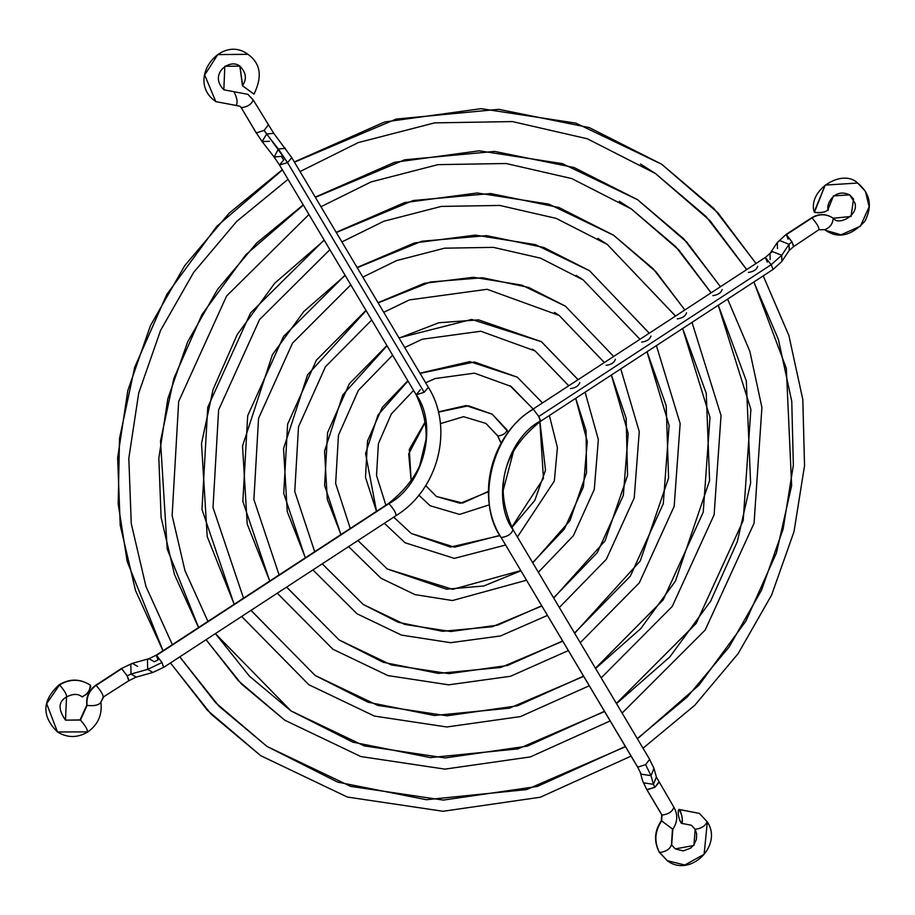 <?xml version="1.0" encoding="UTF-8"?>
<svg xmlns="http://www.w3.org/2000/svg" width="915" height="915" viewBox="0 0 915 915"><rect width="100%" height="100%" fill="white"/><g stroke="black" fill="none" stroke-linecap="round" stroke-linejoin="round"><path stroke-width="1.37" d="M497.806 436.055C502.861 435.368 505.961 433.344 507.093 429.993L492.224 414.198L468.503 405.803L438.399 412.139L468.503 405.803L492.224 414.198L507.093 429.993C505.961 433.344 502.861 435.368 497.806 436.055L501.134 443.1L497.806 436.055L485.957 423.451L497.806 436.055M425.681 421.438L408.673 453.966L411.27 481.496L408.673 453.966L425.681 421.438M418.853 495.141L430.164 505.743L418.853 495.141M425.715 485.591L436.444 496.479L460.234 503.319L488.393 491.767L460.234 503.319L436.444 496.479L425.692 485.625M497.577 435.666L485.957 423.451L463.596 416.691L440.378 423.645M542.481 402.943L517.33 377.163L474.462 361.985L420.077 373.377L474.462 361.985L517.33 377.163L542.481 402.943M407.964 380.983L377.975 415.021L365.565 453.577L376.534 511.313L365.565 453.577L377.975 415.021L407.964 380.983M509.93 385.673L533.193 409.005L509.93 385.673M384.357 523.277L405.071 542.767L384.357 523.277L405.071 542.767L454.332 558.379L505.549 545.043M539.942 421.678L545.5 470.196L534.783 500.482L511.828 527.543L534.783 500.482L545.5 470.196L539.942 421.678M393.725 517.158L411.338 533.514L450.523 547.078L499.967 535.63L450.523 547.078L411.338 533.514L393.702 517.169M570.514 388.578C575.569 387.891 578.669 385.867 579.801 382.516C578.669 385.867 575.569 387.891 570.514 388.578M578.074 379.702L541.394 341.672L478.499 319.861L438.88 322.732L399.1 338.115L438.88 322.732L478.499 319.861L541.394 341.672L578.074 379.702M387.034 345.79L342.782 394.925L324.55 451.049L327.273 499.213L340.94 534.554L327.273 499.213L324.55 451.049L342.782 394.925L387.034 345.79M404.693 347.517L422.25 339.225L480.821 331.23L535.115 350.937L568.787 385.764L535.115 350.937L532.404 349.153M348.604 546.621L381.006 578.257L348.604 546.621M575.718 398.311L586.046 430.622L586.538 472.861L569.908 520.692L532.77 562.862L569.908 520.692L586.538 472.861L586.046 430.622L575.718 398.311M520.887 570.846L483.749 586L446.486 589.191L387.285 569.004L357.925 540.536L387.285 569.004L446.486 589.191L483.749 586L520.887 570.846M606.096 365.348C611.151 364.65 614.251 362.637 615.383 359.286C614.251 362.637 611.151 364.65 606.096 365.348M613.668 356.461L565.447 306.182L528.596 287.424L482.525 277.748L430.313 281.992L378.158 302.899L430.313 281.992L482.525 277.748L528.596 287.424L565.447 306.182L613.668 356.461L565.447 306.182L521.779 285.103L473.535 277.279L424.377 283.295L378.032 302.682M366.114 310.608L307.577 374.83L283.547 448.533L287.253 511.668L305.358 557.795L287.253 511.668L283.547 448.533L307.577 374.83L366.114 310.608M383.751 312.301L409.451 299.891L487.135 289.3L559.168 315.446L604.38 362.523L559.168 315.446L554.501 312.392M312.941 569.908L356.953 613.748L312.941 569.908L356.953 613.748L401.433 635.09L450.58 642.685L500.551 635.948L547.41 615.429M611.403 375.001L626.146 418.189L627.564 475.445L605.078 540.834L553.724 598.09L605.078 540.834L627.564 475.445L626.146 418.189L611.403 375.001M541.817 606.027L492.316 626.729L442.46 631.304L398.402 622.326L363.232 604.495L322.24 563.834L363.232 604.495L398.402 622.326L442.46 631.304L492.316 626.729L541.817 606.027M641.678 342.107C646.733 341.421 649.833 339.396 650.965 336.045C649.833 339.396 646.733 341.421 641.678 342.107M649.25 333.22L589.5 270.703L543.773 247.473L486.551 235.635L421.758 241.251L357.227 267.706L421.758 241.251L486.551 235.635L543.773 247.473L589.5 270.703L649.25 333.22M345.195 275.438L303.791 311.523L272.384 354.734L242.532 446.017L247.233 524.123L269.765 581.036L247.233 524.123L242.532 446.017L272.384 354.734L303.791 311.523L345.195 275.438M362.809 277.108L396.664 260.569L444.61 248.182L493.448 247.37L540.502 258.156L583.232 279.956L639.962 339.282L583.232 279.956L576.301 275.472M277.302 593.183L332.888 649.238L277.302 593.183M647.054 351.726L666.212 405.734L668.579 478.007L640.26 560.952L574.654 633.294L640.26 560.952L668.579 478.007L666.212 405.734L647.054 351.726M286.635 587.087L339.168 639.974L383.225 662.277L438.434 673.406L500.871 667.447L562.736 641.209L500.871 667.447L438.434 673.406L383.225 662.277L339.168 639.974L286.589 587.11M677.26 318.877C682.315 318.18 685.415 316.167 686.547 312.816C685.415 316.167 682.315 318.18 677.26 318.877M684.832 309.979L656.021 271.812L613.565 235.212L558.951 207.511L490.577 193.534L413.203 200.522L336.297 232.524L413.203 200.522L490.577 193.534L558.951 207.511L613.565 235.212L656.021 271.812L684.832 309.979M324.276 240.268L274.763 283.158L237.191 334.638L213.023 389.618L201.517 443.512L207.213 536.59L234.183 604.266L207.213 536.59L201.517 443.512L213.023 389.618L237.191 334.638L274.763 283.158L324.276 240.268M597.884 238.415L607.286 244.465L675.556 316.041L607.286 244.465L556.114 218.365L499.762 205.44L441.282 206.413L383.877 221.236L341.89 241.915M241.686 616.447L308.835 684.729L241.686 616.447M682.67 328.462L706.254 393.29L709.594 480.547L675.453 581.059L640.832 628.536L595.585 668.476L640.832 628.536L675.453 581.059L709.594 480.547L706.254 393.29L682.67 328.462M583.656 676.379L509.426 708.176L434.408 715.507L368.047 702.228L315.115 675.464L250.973 610.374L315.115 675.464L368.047 702.228L434.408 715.507L509.426 708.176L583.656 676.379M712.842 295.637C717.898 294.95 720.986 292.926 722.118 289.575C720.986 292.926 717.898 294.95 712.842 295.637M720.414 286.75L686.993 242.326L637.618 199.722L574.128 167.559L494.603 151.421L404.647 159.805L315.378 197.343L404.647 159.805L494.603 151.421L574.128 167.559L637.618 199.722L686.993 242.326L720.414 286.75M303.357 205.097L245.735 254.793L201.986 314.554L173.873 378.41L160.514 440.996L167.205 549.046L198.601 627.507L167.205 549.046L160.514 440.996L173.873 378.41L201.986 314.554L245.735 254.793L303.357 205.097M619.272 201.254L631.339 208.975L678.907 250.024L711.138 292.811L678.907 250.024L631.339 208.975L571.726 178.562L506.075 163.511L437.953 164.643L371.078 181.913L320.959 206.744M206.069 639.699L238.472 680.886L284.782 720.208L238.472 680.886L206.069 639.699L241.446 683.997L284.782 720.208L360.853 756.556L444.953 769.126L530.334 756.922L610.156 720.94M718.286 305.21L746.297 380.834L750.62 483.074L737.318 541.646L710.635 601.166L669.86 656.901L616.504 703.658L669.86 656.901L710.635 601.166L737.318 541.646L750.62 483.074L746.297 380.834L718.286 305.21M215.402 633.603L249.429 676.162L291.05 710.955L352.87 742.179L430.382 757.609L517.981 748.882L604.575 711.55L517.981 748.882L430.382 757.609L352.87 742.179L291.05 710.955L215.357 633.626M748.424 272.407C753.48 271.709 756.568 269.696 757.7 266.345C756.568 269.696 753.48 271.709 748.424 272.407M755.996 263.509L717.955 212.84L661.671 164.231L589.306 127.608L498.629 109.32L396.081 119.087L294.458 162.172L396.081 119.087L498.629 109.32L589.306 127.608L661.671 164.231L717.955 212.84L755.996 263.509M282.449 169.927L216.706 226.428L166.793 294.458L134.722 367.19L119.499 438.491L118.195 504.016L127.185 561.501L163.019 650.748L127.185 561.501L118.195 504.016L119.499 438.491L134.722 367.19L166.793 294.458L216.706 226.428L282.449 169.927M640.5 164.002L655.403 173.495L709.88 220.538L746.72 269.57L709.88 220.538L655.403 173.495L587.338 138.771L512.389 121.581L434.625 122.873L358.291 142.58L300.04 171.562M170.476 662.94L207.499 710.383L260.718 755.699L207.499 710.383L170.476 662.94M753.88 281.957L786.328 368.379L791.635 485.602L776.469 552.877L745.828 621.262L698.888 685.266L637.423 738.828L698.888 685.266L745.828 621.262L776.469 552.877L791.635 485.602L786.328 368.379L753.88 281.957M179.797 656.856L218.948 706.174L266.997 746.446L337.692 782.131L426.356 799.71L526.537 789.599L625.483 746.709L526.537 789.599L426.356 799.71L337.692 782.131L266.997 746.446L215.585 702.686L179.763 656.879M833.176 218.205L833.176 218.205C832.856 223.74 830.031 227.583 824.701 229.711L825.616 230.363L824.701 229.711C830.031 227.583 832.856 223.74 833.176 218.205L832.558 217.77L833.176 218.205C826.405 213.721 819.36 213.63 812.028 217.919C816.855 223.523 819.177 227.423 818.994 229.631C819.165 227.423 816.843 223.512 812.028 217.919L786.054 234.48L791.898 241.777L786.477 234.606L812.028 217.919C819.36 213.63 826.405 213.721 833.176 218.205M857.687 183.046L865.43 191.315L869.124 206.79L860.432 226.199L841.045 234.789L825.616 230.363C838.277 238.929 851.362 235.887 864.881 221.247C872.647 206.241 870.245 193.511 857.687 183.046C842.338 168.131 807.636 189.954 814.167 211.925L825.204 185.093L857.687 183.046L825.204 185.093L814.442 212.28C821.476 213.058 826.016 212.12 828.041 209.489L833.428 195.901L849.669 194.872L853.546 199.013L851.042 216.455L833.233 218.25L851.042 216.455L853.546 199.013L849.669 194.872C833.542 187.278 825.536 206.081 828.315 209.855M777.476 248.56L777.315 242.475L779.774 240.576L789.05 244.316L791.898 241.777L793.865 246.444L818.994 229.631M824.655 229.676L819.417 229.757M649.604 759.427L645.601 764.62L637.744 767.17L501.146 537.517C474.942 501.603 492.647 431.091 533.354 409.302L538.775 416.474L771.173 264.709L781.719 255.308L789.05 244.316L789.21 250.401L789.05 244.316L781.719 255.308L781.879 261.393L781.719 255.308L771.173 264.709L773.141 269.387L771.173 264.709L538.775 416.474L533.354 409.302C492.647 431.091 474.942 501.603 501.146 537.517C507.608 536.636 511.565 534.051 513.006 529.774L513.224 529.991C493.528 487.764 502.712 451.484 540.754 421.14L538.775 416.474L540.33 421.026C505.801 439.509 490.783 499.316 513.006 529.774C511.554 534.051 507.596 536.625 501.146 537.517L637.744 767.17L645.601 764.608L651.023 775.623L653.996 768.406L651.023 775.623L641.175 774.17L640.226 772.191L641.175 774.17L651.023 775.623L653.413 784.315L643.565 782.851L642.605 780.872L643.565 782.851L653.413 784.315L651.023 775.623L645.601 764.62L649.604 759.427L653.996 768.406L656.387 777.087L653.413 784.315L654.865 787.289L653.413 784.315L656.387 777.087L674.092 807.568C677.992 814.945 677.569 822.162 672.811 829.207L661.648 820.938L662.025 815.093C668.476 814.213 672.422 811.628 673.886 807.35L674.092 807.568M673.886 807.35C672.433 811.628 668.488 814.213 662.025 815.093L646.791 789.622L654.865 787.289L647.008 789.851L662.025 815.093L661.648 820.938C654.705 831.392 654.019 841.926 659.601 852.551C666.063 851.671 670.009 849.086 671.461 844.808L675.304 848.891L693.902 845.46L695.183 829.31C701.633 828.43 705.591 825.856 707.043 821.567L699.357 813.401L679.273 809.523C682.453 815.814 683.128 820.4 681.298 823.294C678.118 817.004 677.443 812.417 679.273 809.523L699.357 813.401L707.249 821.784L699.357 813.401L678.85 809.409L680.314 810.953L681.984 816.352L682.43 821.784L681.481 823.386L679.628 820.343L678.347 815.093L678.209 810.61L679.273 809.523M661.717 814.59L661.305 820.732C654.351 831.06 653.71 841.594 659.383 852.334L667.275 860.718L659.292 852.025M707.043 821.567C705.591 825.856 701.633 828.43 695.183 829.31L691.34 825.227L695.183 829.31L691.34 825.227L681.298 823.294M671.461 844.808C670.009 849.086 666.063 851.671 659.601 852.551C654.019 841.926 654.705 831.392 661.648 820.938L672.479 829.001L671.461 844.808M695.183 829.31L693.902 845.46L675.304 848.891L683.219 850.95L690.562 848.171L693.982 844.694L696.395 839.398L696.647 833.805L695.183 829.31M658.869 782.108L654.877 787.289L659.075 782.325M707.341 822.093L704.093 854.336L684.797 864.995L667.275 860.718C690.116 878.091 723.285 845.471 707.249 821.784M637.435 766.667L640.226 772.203L642.605 780.872L646.791 789.622L661.808 814.876M500.848 537.002L637.526 766.953M771.173 264.709L765.329 257.424L771.173 264.709M781.719 255.308L772.443 251.568L769.984 253.466L772.443 251.568L781.719 255.308M767.296 262.09L765.329 257.424L532.93 409.177C490.68 435.311 475.262 496.559 500.94 537.299M770.144 259.551L769.984 253.466L765.329 257.424M793.442 246.318L791.898 241.777L789.05 244.316L779.774 240.576L777.315 242.475L786.054 234.48L811.605 217.793C818.662 213.572 825.65 213.561 832.558 217.77L833.199 218.228M788.021 239.147L786.477 234.606M828.292 209.775L827.972 210.461M825.067 211.742L823.832 212.063M822.505 212.337L819.737 212.703M819.074 212.76L818.422 212.795M817.793 212.806L817.209 212.806M815.7 212.68L814.659 212.406M233.977 91.717C237.191 97.997 237.9 102.572 236.104 105.454L215.803 101.622L204.674 74.996L217.804 54.591L247.885 54.305L217.804 54.591L204.674 74.996L215.803 101.622L236.104 105.454C237.9 102.572 237.191 97.997 233.977 91.717L247.874 94.337L233.977 91.717M253.649 93.902L242.475 85.781L239.867 66.143L242.75 85.93L253.981 94.108C262.628 76.563 260.592 63.295 247.885 54.305C220.961 33.901 184.944 80.234 215.803 101.622M253.135 99.929L253.135 99.929C251.694 104.207 247.736 106.792 241.274 107.673L239.856 106.163L241.274 107.673C247.725 106.781 251.682 104.207 253.135 99.929L247.874 94.337L253.352 100.147L273.711 133.281L266.642 134.025L264.161 130.365L268.152 125.183L264.161 130.365L256.292 132.927L241.274 107.673L256.292 132.927L264.161 130.365L287.562 162.618L279.487 164.963L287.562 162.618L424.148 392.272L428.357 387.308L424.148 392.272L416.291 394.834L424.148 392.272L287.562 162.618L291.771 157.655L287.562 162.618L278.354 149.042L274.145 157.083L278.354 149.042L285.411 148.287L278.354 149.042L266.642 134.025L273.711 133.281L291.771 157.655L428.357 387.308C454.034 428.048 438.617 489.296 396.367 515.431L163.968 667.195L152.885 672.433L147.658 669.368L147.475 659.692L149.031 658.674L147.475 659.692L147.658 669.368L152.885 672.433L136.232 677.1L131.005 674.035L136.232 677.1L129.107 680.554L127.139 675.876L131.005 674.035L147.658 669.368L131.005 674.035L127.139 675.876L128.683 680.428M395.943 515.305C396.126 513.098 393.805 509.197 388.966 503.593C423.496 485.11 438.514 425.303 416.291 394.834L416.291 394.834C438.514 425.303 423.496 485.11 388.966 503.593C393.793 509.186 396.115 513.098 395.943 515.305M156.579 655.346L162.001 662.517L147.658 669.368L162.001 662.517L156.579 655.346L388.966 503.593L156.156 655.231L158.123 659.898L154.258 661.739L149.031 658.674L156.156 655.231L388.555 503.467C426.584 473.124 435.769 436.844 416.073 394.617L279.487 164.963L283.696 159.999L281.214 156.328L274.145 157.083L279.487 164.963M103.555 697.23L100.696 702.514C98.671 705.179 94.131 706.151 87.097 705.419L80.474 720.048L65.491 720.151L80.474 720.048C85.312 725.652 87.634 729.552 87.451 731.76C87.634 729.552 85.312 725.652 80.474 720.048L87.097 705.419C86.239 697.081 89.258 690.402 96.166 685.392C100.993 690.997 103.315 694.908 103.132 697.116C103.303 694.897 100.982 690.985 96.166 685.392L96.166 685.392C89.258 690.402 86.239 697.081 87.097 705.419L87.097 705.419C94.131 706.151 98.671 705.179 100.696 702.514L103.132 697.116L129.107 680.554M57.473 731.977L87.874 731.886C77.603 738.039 67.47 738.062 57.473 731.977C41.484 716.148 42.044 700.41 59.143 684.763C69.437 678.61 79.571 678.587 89.544 684.66L90.276 685.175C80.428 678.758 70.192 678.656 59.566 684.877L46.654 703.658L57.473 731.977L46.654 703.658L59.566 684.877C64.393 690.493 66.726 694.394 66.543 696.601C66.726 694.394 64.393 690.493 59.566 684.877C70.192 678.656 80.428 678.758 90.276 685.175L89.544 684.66L90.276 685.175C89.99 690.733 87.2 694.599 81.892 696.75L81.858 696.727M274.145 157.083L262.136 141.55L266.642 134.025L262.136 141.55L269.502 141.322M163.545 667.069L162.001 662.517L163.545 667.069M121.718 668.705L127.139 675.876L121.718 668.705L96.166 685.392L121.718 668.705M81.87 696.738L81.526 696.498C77.969 693.65 73.109 693.73 66.955 696.727C58.297 701.302 57.805 709.114 65.491 720.151L66.543 696.601M137.605 666.417L132.378 663.341L130.822 664.359L131.005 674.035L130.822 664.359L132.378 663.341L121.295 668.579L95.743 685.266C88.915 690.162 85.941 696.761 86.834 705.065L80.062 719.922L65.491 720.151M420.282 389.653L416.291 394.834M262.433 142.065L255.994 132.412M256.086 132.709L240.988 107.238M223.82 89.796L224.827 66.28L239.867 66.143C230.042 57.92 208.254 73.921 223.82 89.796L247.874 94.337M242.75 85.93L242.418 85.736C247.061 79.113 246.204 72.582 239.867 66.143M90.448 685.335L90.699 686.124M90.699 686.479L90.425 687.806M89.773 689.395L88.423 691.706M87.6 692.838L85.816 694.851M82.956 696.818L82.098 696.853M508.363 432.12L492.224 414.198L465.907 405.562L438.342 411.899M419.23 467.576L426.527 437.37M418.841 495.164L430.164 505.743L459.547 514.413L489.411 504.806M502.69 492.259L514.047 449.322M436.444 496.479L462.67 503.044L488.393 491.378M501.065 443.226L497.646 435.883M425.624 421.083L409.302 449.482L411.201 481.587M542.515 402.92L517.33 377.163L469.795 361.608L419.951 373.171M385.878 505.206L376.522 475.48L378.398 443.649L391.323 413.957L413.58 390.408M425.669 382.802L435.037 378.547L474.508 373.16L511.062 386.416L533.159 409.039M517.41 537.036L554.33 481.038L557.418 447.572L549.366 415.524M411.338 533.514L454.583 547.193L499.853 535.412M511.691 527.303L543.441 478.454L539.861 421.735M407.827 380.754L382.31 407.324L367.521 441.041L365.485 477.367L376.488 511.348M578.12 379.668L541.394 341.672L471.66 319.438L398.974 337.91M350.273 528.458L335.645 483.497L338.459 435.22L358.371 390.362L392.638 355.203M348.581 546.644L381.006 578.257L414.953 594.601L452.456 600.537L526.48 580.247M538.375 572.298L573.408 535.664L594.27 489.479L598.353 439.555L585.097 392.18M387.285 569.004L452.696 589.351L520.761 570.628M532.633 562.634L564.383 529.03L583.393 486.894L587.293 441.465L575.661 398.345M386.896 345.561L349.37 383.717L327.581 432.612L324.608 485.373L340.895 534.589M568.753 385.787L535.115 350.937M314.691 551.699L294.767 491.504L298.507 426.79L325.431 366.755L371.707 320.021M559.328 607.503L606.348 559.259L634.221 497.92L639.253 431.548L620.77 368.894M363.232 604.495L404.807 624.43L450.821 631.499L497.669 625.139L541.691 605.81M553.586 597.861L597.335 552.626L623.344 495.324L628.205 433.435L611.346 375.047M365.977 310.379L316.43 360.121L287.63 424.171L283.73 493.379L305.301 557.83M604.335 362.546L559.168 315.446M649.295 333.197L589.5 270.703L535.309 244.602L475.411 235.121L414.438 242.955L357.09 267.489M279.098 574.94L253.89 499.521L258.556 418.349L292.491 343.159L350.788 284.839M277.268 593.206L332.888 649.238L387.903 675.579L448.705 684.832L510.478 676.276L568.329 650.599M580.259 642.696L639.288 582.866L674.172 506.35L680.154 423.531L656.398 345.618M339.168 639.974L391.277 664.919L448.945 673.646L507.596 665.468L562.611 640.992M574.517 633.054L630.286 576.221L663.284 503.753L669.105 425.418L646.996 351.76M345.058 275.209L283.49 336.526L247.691 415.73L242.852 501.386L269.719 581.059M639.928 339.316L583.232 279.956M684.877 309.956L653.127 268.701L613.565 235.212L548.828 204.114L477.287 192.974L404.51 202.627L336.171 232.307M243.516 598.181L213.012 507.539L218.616 409.92L259.551 319.564L329.869 249.669M251.007 610.351L315.115 675.464L377.758 705.408L447.069 715.793L517.524 705.785L583.53 676.162M241.64 616.47L308.835 684.729L374.384 716.068L446.829 726.979L520.406 716.594L589.249 685.77M601.178 677.889L672.228 606.462L714.112 514.79L721.043 415.524L692.014 322.366M595.448 668.247L663.226 599.817L703.235 512.183L709.994 417.4L682.613 328.496M324.139 240.039L250.55 312.93L207.739 407.301L201.975 509.392L234.137 604.3M675.51 316.075L607.286 244.465M720.46 286.715L683.608 238.689L637.618 199.722L562.359 163.625L479.163 150.815L394.571 162.298L315.24 197.125M207.934 621.411L184.933 570.525L172.134 515.545L178.665 401.491L226.611 295.98L308.95 214.499M622.097 713.06L705.168 630.058L754.063 523.22L761.92 407.507L749.877 351.394L727.619 299.113M291.05 710.955L364.239 745.897L445.193 757.94L527.463 746.102L604.438 711.321M616.367 703.429L696.166 623.412L743.186 520.612L750.883 409.382L718.229 305.244M303.22 204.869L256.623 243.081L217.61 289.334L187.632 341.913L167.788 398.871L158.844 458.095L161.097 517.41L174.502 574.597L198.555 627.541M711.092 292.834L675.625 246.524L631.339 208.975M756.042 263.486L714.077 208.677L661.671 164.231L575.878 123.136L481.038 108.668L384.643 121.97L294.321 161.955M172.352 644.652L145.954 586.458L131.257 523.552L128.821 458.278L138.714 393.061L160.605 330.315L193.671 272.384L236.688 221.419L288.031 179.329M170.43 662.975L210.965 714.02L260.718 755.699L347.334 797.045L443.077 811.273L540.273 797.24L631.076 756.11M643.016 748.23L694.737 705.316L738.108 653.653L771.597 595.059L794.014 531.649L804.537 465.678L802.81 399.489L788.867 335.462L763.224 275.861M266.997 746.446L350.708 786.385L443.318 800.087L537.391 786.431L625.357 746.491M637.286 738.599L687.211 697.024L729.106 647.008L761.452 590.347L783.126 529.053L793.351 465.3L791.761 401.376L778.436 339.534L753.834 281.992M282.312 169.71L229.173 213.126L184.67 265.739L150.472 325.58L127.848 390.442L117.635 457.889L120.231 525.416L135.523 590.53L162.973 650.771M746.674 269.605L706.094 216.512L655.403 173.495M793.865 246.444L789.21 250.401L781.879 261.393L773.141 269.387L540.754 421.14M672.811 829.207L671.667 845.025M649.81 759.644L513.224 529.991M667.275 860.718L659.383 852.334M769.984 253.466L777.315 242.475M833.634 218.536C838.312 225.673 858.956 215.563 854.896 202.958L849.669 194.872M236.539 105.568L239.856 106.163L241.068 107.455M100.959 702.869C102.263 715.015 97.905 724.691 87.874 731.886M132.378 663.341L149.031 658.674"/></g></svg>
